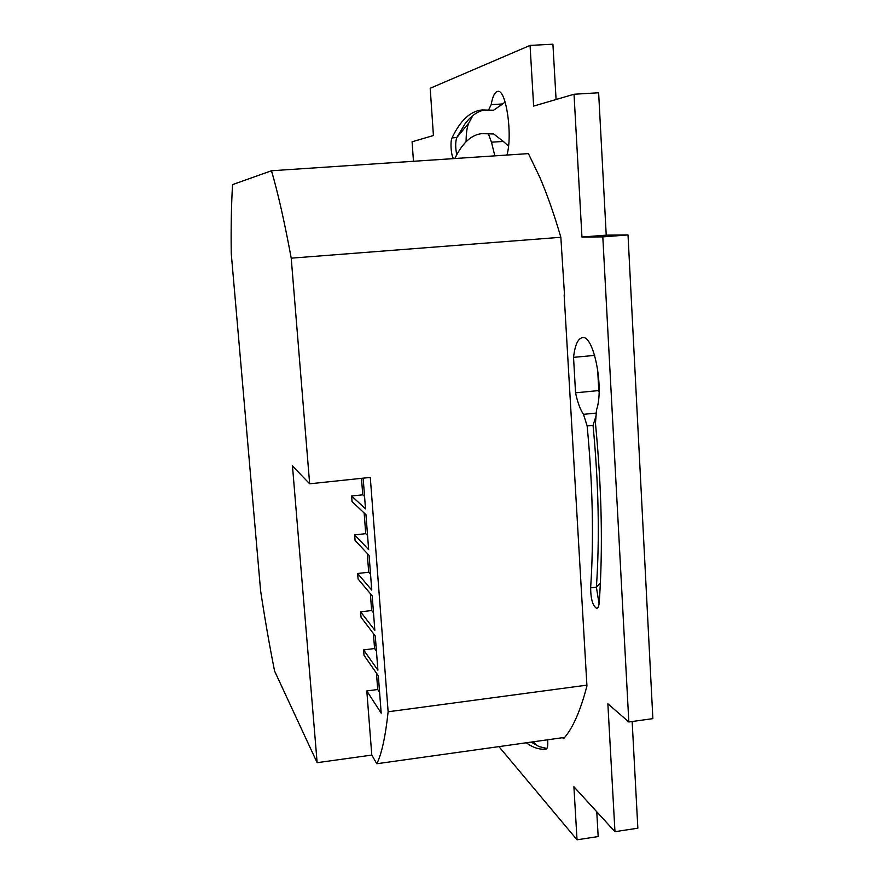 <?xml version="1.0" encoding="UTF-8"?>
<svg xmlns="http://www.w3.org/2000/svg" width="884" height="884" viewBox="0 0 884 884"><rect width="100%" height="100%" fill="white"/><g stroke="black" fill="none" stroke-linecap="round" stroke-linejoin="round"><path stroke-width="1.33" d="M364.142 512.963L365.733 533.66L354.639 534.897L368.65 549.627L365.965 514.687L352.042 501.582L351.611 496.012L365.512 508.841L363.158 478.167M365.733 533.66L367.556 535.505M361.479 478.343L362.749 494.819L364.562 496.421M362.749 494.819L351.611 496.012M376.794 763.743L371.799 755.08L317.135 762.682L292.471 466.001L309.654 483.791L370.297 477.415L388.131 711.775C385.424 736.77 381.645 754.096 376.794 763.743L564.688 737.4M388.131 711.775L586.899 685.144M309.654 483.791L291.223 258.161C284.493 221.796 277.907 192.657 271.476 170.756L232.558 184.623C231.354 204.491 230.912 227.398 231.243 253.354L260.625 590.965C265.001 619.706 269.653 646.392 274.581 671.022L317.135 762.682M376.462 673.155L377.722 689.509L366.805 690.934L381.192 713.134L378.33 675.84L364.02 655.331L363.6 649.917L377.899 670.171L375.28 636.005L361.059 617.297L360.639 611.85L374.838 630.281L372.197 595.86L358.075 578.998L357.644 573.506L371.755 590.103L369.092 555.428L355.07 540.433L354.639 534.897M377.722 689.509L379.601 692.294M271.476 170.756L528.422 153.617L539.726 177.132C547.097 194.226 554.135 214.271 560.843 237.277L291.223 258.161M374.319 645.287L375.976 645.077M373.413 633.552L374.573 648.536L376.429 651.066M374.573 648.536L363.6 649.917M370.352 593.65L371.645 610.513L373.501 612.822M371.645 610.513L360.639 611.85M367.258 553.461L368.694 572.224L370.54 574.302M368.694 572.224L357.644 573.506M564.589 296.129L560.843 237.277M366.805 690.934L371.799 755.08M593.053 425.348C598.656 484.377 599.761 538.312 596.391 587.164L590.634 587.86C590.777 599.319 592.821 606.148 596.755 608.38C598.092 608.081 598.921 606.059 599.241 602.291C603.032 548.489 601.772 488.83 595.462 423.314L596.512 409.878C604.313 388.12 593.639 334.428 582.39 337.644C577.893 338.572 574.943 345.147 573.539 357.357L575.55 392.816C577.561 402.397 580.202 409.568 583.495 414.342L587.142 425.944L593.053 425.348L596.037 415.977M596.269 413.071L583.495 414.342M597.595 368.705L598.788 390.562L575.55 392.816M598.788 390.562L599.087 391.943M536.533 745.422L533.35 741.798M531.162 742.096L539.052 746.582L546.92 748.483M488.576 134.313L491.482 142.202L503.294 141.429L493.725 133.981L481.902 133.628C471.548 134.666 462.63 142.755 455.127 157.882L454.652 158.534M508.521 146.026L503.294 141.429M494.841 155.849L491.482 142.202M498.919 746.615L577.031 839.8L573.904 786.76L614.966 831.689L637.85 828.186L632.159 721.532M413.469 161.286L412.099 141.783L433.425 135.528L430.199 88.278L530.057 45.416L533.638 106.102L574.025 94.245L581.948 237.045L602.811 236.89L628.833 721.985L607.861 703.774L614.966 831.689M590.634 587.86C593.915 538.997 592.755 485.029 587.142 425.944M547.649 739.786C548.058 745.411 547.561 748.505 546.157 749.079L546.146 749.079C539.594 749.82 532.986 747.72 526.323 742.781M564.147 294.947L586.943 685.907C580.423 711.067 572.622 728.681 563.539 738.737L562.522 737.709M453.757 158.59C451.26 157.385 449.956 141.617 452.044 137.871C460.321 120.467 470.277 111.163 481.935 109.97L493.537 110.213L502.786 103.947L491.161 104.644L488.366 110.522M491.161 104.644C492.664 96.245 494.874 91.814 497.78 91.361C506.134 89.096 512.819 135.086 506.941 155.043M502.786 103.947L505.096 101.914M466.1 141.749C466.122 133.197 467.017 126.987 468.774 123.119L472.94 115.495M484.487 109.959C477.404 111.362 470.94 115.948 465.106 123.716L456.763 137.572C455.337 142.048 455.337 147.772 456.763 154.755M600.38 583.031L596.391 587.164L599.076 603.882M481.902 133.628L493.725 133.981M530.057 45.416L552.92 44.2L556.08 99.516M574.025 94.245L598.634 92.776L606.225 235.155L628.016 234.923L652.867 718.637L628.833 721.985M596.766 811.777L598.181 836.562L577.031 839.8M594.667 355.401L573.539 357.357M602.811 236.89L628.016 234.923M581.948 237.045L606.225 235.155M468.774 123.119L456.763 137.572L452.044 137.871M465.106 123.716L467.945 120.257"/></g></svg>
